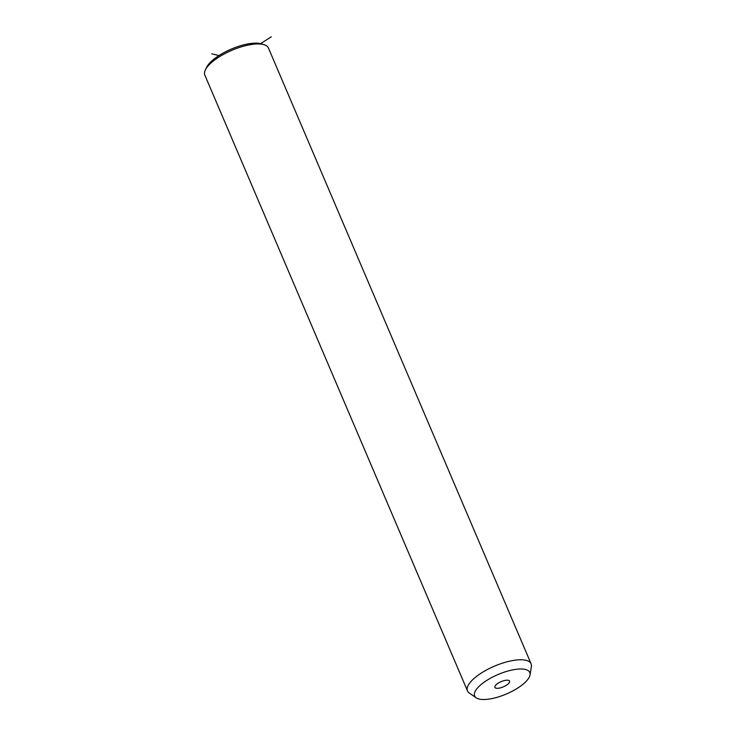 <?xml version="1.0" encoding="UTF-8"?>
<svg xmlns="http://www.w3.org/2000/svg" width="736" height="736" viewBox="0 0 736 736"><rect width="100%" height="100%" fill="white"/><g stroke="black" fill="none" stroke-linecap="round" stroke-linejoin="round"><path stroke-width="1.1" d="M476.247 697.848L469.32 693.064A34.574 12.218 -23.1 0 1 467.507 690.938L204.838 75.118A34.574 12.218 -23.1 0 1 204.617 74.483A34.574 12.218 -23.1 0 1 205.381 69.865L206.614 67.335A32.264 11.408 -23.1 0 1 231.316 49.082A32.264 11.408 -23.1 0 1 261.574 43.893L264.261 44.749A34.574 12.218 -23.1 0 1 268.428 47.996L531.098 663.817A34.574 12.218 -23.1 0 1 531.318 664.452A34.574 12.218 -23.1 0 1 531.383 666.595L530.03 674.903A29.964 10.589 -23.1 0 1 506.386 693.993A29.964 10.589 -23.1 0 1 476.247 697.848A29.964 10.589 -23.1 0 1 474.49 695.446A29.964 10.589 -23.1 0 1 499.597 673.872A29.964 10.589 -23.1 0 1 529.975 673.044A29.964 10.589 -23.1 0 1 530.03 674.903M205.381 69.865A34.574 12.218 -23.1 0 1 231.84 50.315A34.574 12.218 -23.1 0 1 264.261 44.749M467.507 690.938A34.574 12.218 -23.1 0 1 467.286 690.304A34.574 12.218 -23.1 0 1 495.383 665.767A34.574 12.218 -23.1 0 1 531.098 663.817M494.85 687.231A7.967 2.815 -23.1 0 1 501.326 681.573A7.967 2.815 -23.1 0 1 509.56 681.122A7.967 2.815 -23.1 0 1 509.616 681.269A7.967 2.815 -23.1 0 1 503.139 686.927A7.967 2.815 -23.1 0 1 494.905 687.378A7.967 2.815 -23.1 0 1 494.85 687.231M260.645 43.636L271.308 36.8M218.969 55.559L211.766 53.829"/></g></svg>
